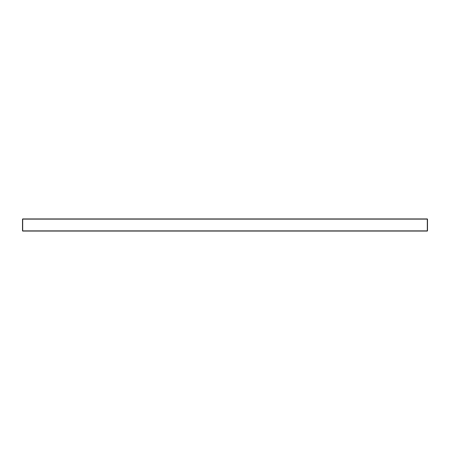 <?xml version="1.0" encoding="UTF-8"?>
<svg xmlns="http://www.w3.org/2000/svg" width="450" height="450" viewBox="0 0 450 450"><rect width="100%" height="100%" fill="white"/><g stroke="black" fill="none" stroke-linecap="round" stroke-linejoin="round"><path stroke-width="0.67" d="M22.5 219.127L22.5 230.873M427.5 219.127L427.5 230.873M427.298 218.925L22.703 218.925M22.703 231.075L427.298 231.075M22.703 219.127L427.298 219.127L427.298 230.873L22.703 230.873L22.703 219.127"/></g></svg>
